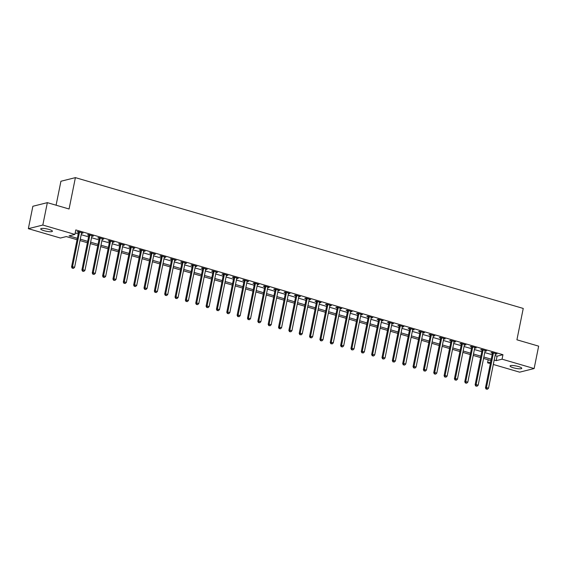 <?xml version="1.0" encoding="UTF-8"?>
<svg xmlns="http://www.w3.org/2000/svg" width="567" height="567" viewBox="0 0 567 567"><rect width="100%" height="100%" fill="white"/><g stroke="black" fill="none" stroke-linecap="round" stroke-linejoin="round"><path stroke-width="0.85" d="M49.06 229.437A5.975 1.205 11.4 0 1 52.412 231.244A5.975 1.205 11.4 0 1 44.049 230.691A5.975 1.205 11.4 0 1 40.704 228.884A5.975 1.205 11.4 0 1 49.06 229.437M518.429 366.53A5.975 1.205 11.4 0 1 521.782 368.337A5.975 1.205 11.4 0 1 513.426 367.777A5.975 1.205 11.4 0 1 510.073 365.977A5.975 1.205 11.4 0 1 518.429 366.53M56.09 205.204L60.924 181.249L75.397 177.634L523.242 308.441L516.92 339.803L538.65 346.146L534.135 368.55L519.656 372.165L493.304 364.468M490.363 363.61L487.577 362.795L490.682 362.022M488.187 359.797L487.577 362.795M77.055 239.713L66.296 236.574L60.428 238.041L28.35 228.671L42.823 225.049L74.901 234.419L69.032 235.886L77.339 238.317M42.823 225.049L47.344 202.653L32.865 206.268L28.35 228.671M495.097 355.587L497.089 356.168L502.957 354.701L75.808 229.94L74.901 234.419M75.198 232.945L78.246 233.831M81.194 234.695L88.594 236.857M91.542 237.715L98.941 239.876M101.89 240.741L109.289 242.903M112.238 243.76L119.637 245.922M122.585 246.787L129.985 248.941M132.933 249.806L140.333 251.968M143.281 252.825L150.68 254.987M153.629 255.852L161.028 258.013M163.976 258.871L171.376 261.033M174.317 261.897L181.723 264.059M184.665 264.917L192.071 267.078M195.013 267.936L202.419 270.098M205.36 270.962L212.767 273.124M215.708 273.981L223.114 276.143M226.056 277.008L233.462 279.17M236.404 280.027L243.81 282.189M246.751 283.053L254.158 285.215M257.099 286.073L264.505 288.234M267.447 289.092L274.853 291.254M277.795 292.118L285.201 294.28M288.142 295.138L295.549 297.299M298.49 298.164L305.897 300.326M308.838 301.183L316.244 303.345M319.186 304.21L326.592 306.371M329.533 307.229L336.94 309.391M339.881 310.248L347.288 312.41M350.229 313.275L357.635 315.436M360.577 316.294L367.983 318.456M370.924 319.32L378.331 321.482M381.272 322.339L388.678 324.501M391.62 325.366L399.026 327.528M401.968 328.385L409.374 330.547M412.315 331.404L419.722 333.566M422.663 334.431L430.069 336.592M433.011 337.45L440.41 339.612M443.359 340.476L450.758 342.638M453.706 343.496L461.106 345.657M464.054 346.515L471.453 348.677M474.402 349.541L481.801 351.703M484.75 352.561L492.149 354.722M495.409 354.035L496.961 353.957L491.993 352.504L491.015 352.752L492.362 353.142M485.061 351.008L486.614 350.93L481.645 349.485L480.667 349.726L482.014 350.123M474.714 347.989L476.266 347.911L471.297 346.458L470.319 346.706L471.666 347.096M464.366 344.97L465.918 344.892L460.95 343.439L459.972 343.68L461.318 344.077M454.018 341.944L455.57 341.866L450.602 340.42L449.624 340.661L450.971 341.05M443.67 338.924L445.223 338.846L440.254 337.393L439.276 337.641L440.623 338.031M433.323 335.898L434.875 335.82L429.906 334.374L428.928 334.615L430.275 335.012M422.975 332.879L424.527 332.801L419.559 331.348L418.581 331.596L419.927 331.986M412.627 329.852L414.179 329.774L409.211 328.328L408.233 328.569L409.58 328.966M402.279 326.833L403.832 326.755L398.863 325.302L397.885 325.55L399.232 325.94M391.932 323.814L393.484 323.736L388.515 322.283L387.537 322.524L388.884 322.921M381.584 320.787L383.136 320.709L378.168 319.264L377.19 319.505L378.536 319.901M371.236 317.768L372.788 317.69L367.82 316.237L366.842 316.485L368.189 316.875M360.888 314.742L362.441 314.664L357.472 313.218L356.494 313.459L357.841 313.856M350.541 311.722L352.093 311.644L347.124 310.192L346.146 310.44L347.493 310.829M340.193 308.696L341.745 308.625L336.777 307.172L335.799 307.413L337.145 307.81M329.845 305.677L331.397 305.599L326.429 304.146L325.451 304.394L326.798 304.784M319.505 302.658L321.05 302.58L316.081 301.127L315.103 301.368L316.45 301.764M309.157 299.631L310.702 299.553L305.733 298.107L304.755 298.348L306.102 298.745M298.809 296.612L300.354 296.534L295.386 295.081L294.408 295.329L295.754 295.719M288.461 293.586L290.006 293.508L285.038 292.062L284.06 292.303L285.407 292.7M278.113 290.566L279.659 290.488L274.69 289.035L273.712 289.283L275.059 289.673M267.766 287.54L269.311 287.469L264.342 286.016L263.364 286.257L264.711 286.654M257.418 284.521L258.963 284.443L253.995 282.99L253.017 283.238L254.363 283.628M247.07 281.501L248.615 281.423L243.647 279.97L242.669 280.218L244.016 280.608M236.722 278.475L238.268 278.397L233.299 276.951L232.321 277.192L233.668 277.589M226.375 275.456L227.92 275.378L222.951 273.925L221.973 274.173L223.32 274.563M216.027 272.429L217.572 272.351L212.604 270.906L211.626 271.146L212.972 271.543M205.679 269.41L207.224 269.332L202.256 267.879L201.278 268.127L202.625 268.517M195.332 266.391L196.877 266.313L191.908 264.86L190.93 265.101L192.277 265.498M184.984 263.364L186.529 263.286L181.56 261.834L180.582 262.082L181.929 262.471M174.636 260.345L176.181 260.267L171.213 258.814L170.235 259.062L171.581 259.452M164.288 257.319L165.833 257.241L160.872 255.795L159.894 256.036L161.241 256.433M153.94 254.299L155.486 254.222L150.524 252.769L149.546 253.017L150.893 253.406M143.593 251.273L145.138 251.195L140.177 249.749L139.198 249.99L140.545 250.387M133.245 248.254L134.79 248.176L129.829 246.723L128.851 246.971L130.197 247.361M122.897 245.235L124.442 245.157L119.481 243.704L118.503 243.945L119.85 244.342M112.55 242.208L114.095 242.13L109.133 240.684L108.155 240.925L109.502 241.315M102.202 239.189L103.747 239.111L98.786 237.658L97.808 237.906L99.154 238.296M91.854 236.163L93.399 236.085L88.438 234.639L87.46 234.88L88.806 235.277M81.506 233.143L83.051 233.065L78.09 231.612L77.112 231.86L78.459 232.25M47.344 202.653L69.075 208.996L75.397 177.634M502.957 354.701L502.057 359.18L534.135 368.55M494.197 360.066L496.189 360.647L502.057 359.18M80.287 239.175L87.687 241.336M90.635 242.194L98.034 244.356M100.983 245.22L108.382 247.382M111.33 248.24L118.73 250.401M121.678 251.266L129.078 253.428M132.026 254.285L139.425 256.447M142.374 257.312L149.773 259.466M152.721 260.331L160.121 262.493M163.069 263.35L170.469 265.512M173.417 266.377L180.816 268.538M183.765 269.396L191.164 271.558M194.112 272.422L201.512 274.584M204.46 275.442L211.86 277.603M214.808 278.461L222.207 280.622M225.156 281.487L232.555 283.649M235.503 284.506L242.903 286.668M245.851 287.533L253.251 289.694M256.199 290.552L263.598 292.714M266.547 293.578L273.946 295.74M276.894 296.598L284.294 298.759M287.242 299.617L294.642 301.779M297.59 302.643L304.989 304.805M307.938 305.663L315.337 307.824M318.285 308.689L325.685 310.851M328.633 311.708L336.033 313.87M338.981 314.735L346.38 316.896M349.329 317.754L356.728 319.916M359.676 320.773L367.076 322.935M370.024 323.8L377.424 325.961M380.372 326.819L387.771 328.98M390.72 329.845L398.119 332.007M401.067 332.864L408.467 335.026M411.415 335.891L418.815 338.052M421.763 338.91L429.162 341.072M432.111 341.929L439.51 344.091M442.458 344.956L449.858 347.117M452.806 347.975L460.206 350.137M463.154 351.001L470.553 353.163M473.502 354.021L480.901 356.182M483.849 357.04L491.249 359.202M490.965 360.605L483.566 358.443M480.618 357.586L473.218 355.424M470.27 354.559L462.87 352.398M459.922 351.54L452.523 349.378M449.574 348.521L442.175 346.359M439.227 345.494L431.827 343.333M428.879 342.475L421.479 340.313M418.531 339.449L411.132 337.287M408.183 336.429L400.784 334.268M397.836 333.403L390.436 331.241M387.488 330.384L380.088 328.222M377.14 327.365L369.741 325.203M366.792 324.338L359.393 322.176M356.445 321.319L349.045 319.157M346.097 318.293L338.697 316.131M335.749 315.273L328.35 313.112M325.401 312.247L318.002 310.085M315.054 309.228L307.654 307.066M304.706 306.208L297.306 304.047M294.358 303.182L286.959 301.02M284.01 300.163L276.611 298.001M273.663 297.136L266.263 294.975M263.315 294.117L255.915 291.955M252.967 291.091L245.568 288.936M242.619 288.071L235.22 285.91M232.272 285.052L224.872 282.89M221.924 282.026L214.524 279.864M211.576 279.007L204.177 276.845M201.228 275.98L193.829 273.818M190.881 272.961L183.481 270.799M180.533 269.942L173.133 267.78M170.185 266.915L162.786 264.754M159.837 263.896L152.438 261.734M149.49 260.87L142.09 258.708M139.142 257.85L131.742 255.689M128.794 254.824L121.395 252.662M118.446 251.805L111.047 249.643M108.099 248.785L100.699 246.624M97.751 245.759L90.351 243.597M87.403 242.74L80.004 240.578M497.089 356.168L496.189 360.647M496.082 353.702L495.983 354.198M485.735 350.675L485.636 351.179M475.387 347.656L475.288 348.159M465.039 344.63L464.94 345.133M454.691 341.61L454.592 342.114M444.344 338.591L444.244 339.087M433.996 335.565L433.897 336.068M423.648 332.546L423.549 333.042M413.3 329.519L413.201 330.022M402.953 326.5L402.853 327.003M392.605 323.474L392.506 323.977M382.257 320.454L382.158 320.957M371.909 317.435L371.81 317.931M361.562 314.409L361.462 314.912M351.214 311.389L351.115 311.885M340.866 308.363L340.767 308.866M330.518 305.344L330.419 305.847M320.171 302.324L320.072 302.821M309.823 299.298L309.724 299.801M299.475 296.279L299.376 296.775M289.127 293.252L289.028 293.756M278.78 290.233L278.68 290.729M268.432 287.207L268.333 287.71M258.084 284.187L257.985 284.691M247.736 281.168L247.637 281.664M237.389 278.142L237.29 278.645M227.041 275.123L226.942 275.619M216.693 272.096L216.594 272.599M206.353 269.077L206.246 269.573M196.005 266.051L195.898 266.554M185.657 263.031L185.551 263.535M175.309 260.012L175.203 260.508M164.962 256.986L164.855 257.489M154.614 253.966L154.507 254.463M144.266 250.94L144.16 251.443M133.918 247.921L133.812 248.424M123.571 244.894L123.464 245.398M113.223 241.875L113.116 242.378M102.875 238.856L102.769 239.352M92.527 235.829L92.421 236.333M82.18 232.81L82.073 233.306M493.354 353.376L492.376 353.624L485.472 387.849L486.451 387.608L493.354 353.376A0.936 0.843 76 0 0 493.361 353.021L493.34 352.901M486.543 389.026L487.372 389.267L486.543 389.026L486.451 387.608L488.52 388.211L495.423 353.978A0.936 0.843 76 0 1 495.551 353.666L495.615 353.56M492.376 353.624A0.936 0.843 76 0 0 492.383 353.269L492.276 352.589M485.472 387.849L486.153 389.125M487.372 389.267L488.52 388.211M483.006 350.356L482.028 350.597L475.125 384.83L476.103 384.582L483.006 350.356A0.936 0.843 76 0 0 483.013 350.002L482.992 349.874M476.195 386.007L477.024 386.247L476.195 386.007L476.103 384.582L478.172 385.191L485.076 350.959A0.936 0.843 76 0 1 485.203 350.64L485.267 350.541M482.028 350.597A0.936 0.843 76 0 0 482.035 350.25L481.929 349.563M475.125 384.83L475.805 386.099M477.024 386.247L478.172 385.191M472.658 347.33L471.68 347.578L464.777 381.804L465.755 381.563L472.658 347.33A0.936 0.843 76 0 0 472.665 346.983L472.644 346.855M465.847 382.98L466.676 383.221L465.847 382.98L465.755 381.563L467.825 382.165L474.728 347.94A0.936 0.843 76 0 1 474.855 347.621L474.919 347.521M471.68 347.578A0.936 0.843 76 0 0 471.687 347.224L471.581 346.543M464.777 381.804L465.457 383.079M466.676 383.221L467.825 382.165M462.311 344.311L461.332 344.552L454.429 378.784L455.407 378.543L462.311 344.311A0.936 0.843 76 0 0 462.318 343.956L462.296 343.829M455.499 379.961L456.329 380.202L455.499 379.961L455.407 378.543L457.477 379.146L464.38 344.913A0.936 0.843 76 0 1 464.508 344.594L464.571 344.495M461.332 344.552A0.936 0.843 76 0 0 461.34 344.204L461.233 343.524M454.429 378.784L455.11 380.06M456.329 380.202L457.477 379.146M451.963 341.284L450.985 341.532L444.081 375.765L445.06 375.517L451.963 341.284A0.936 0.843 76 0 0 451.97 340.937L451.949 340.81M445.152 376.935L445.981 377.175L445.152 376.935L445.06 375.517L447.129 376.119L454.032 341.894A0.936 0.843 76 0 1 454.16 341.575L454.224 341.476M450.985 341.532A0.936 0.843 76 0 0 450.992 341.178L450.885 340.498M444.081 375.765L444.762 377.034M445.981 377.175L447.129 376.119M441.615 338.265L440.637 338.506L433.734 372.739L434.712 372.498L441.615 338.265A0.936 0.843 76 0 0 441.622 337.911L441.601 337.79M434.804 373.915L435.633 374.156L434.804 373.915L434.712 372.498L436.781 373.1L443.685 338.868A0.936 0.843 76 0 1 443.812 338.556L443.876 338.449M440.637 338.506A0.936 0.843 76 0 0 440.644 338.159L440.538 337.478M433.734 372.739L434.414 374.014M435.633 374.156L436.781 373.1M431.267 335.246L430.289 335.487L423.386 369.719L424.364 369.471L431.267 335.246A0.936 0.843 76 0 0 431.274 334.891L431.253 334.764M424.456 370.896L425.285 371.137L424.456 370.896L424.364 369.471L426.434 370.081L433.337 335.848A0.936 0.843 76 0 1 433.464 335.529L433.528 335.43M430.289 335.487A0.936 0.843 76 0 0 430.296 335.132L430.19 334.452M423.386 369.719L424.066 370.988M425.285 371.137L426.434 370.081M420.92 332.219L419.941 332.468L413.038 366.693L414.016 366.452L420.92 332.219A0.936 0.843 76 0 0 420.927 331.865L420.905 331.745M414.108 367.87L414.938 368.111L414.108 367.87L414.016 366.452L416.086 367.055L422.989 332.822A0.936 0.843 76 0 1 423.117 332.51L423.18 332.404M419.941 332.468A0.936 0.843 76 0 0 419.949 332.113L419.842 331.433M413.038 366.693L413.719 367.969M414.938 368.111L416.086 367.055M410.572 329.2L409.594 329.441L402.69 363.674L403.669 363.426L410.572 329.2A0.936 0.843 76 0 0 410.579 328.846L410.558 328.718M403.761 364.85L404.59 365.091L403.761 364.85L403.669 363.426L405.738 364.035L412.641 329.803A0.936 0.843 76 0 1 412.769 329.484L412.833 329.384M409.594 329.441A0.936 0.843 76 0 0 409.601 329.094L409.494 328.406M402.69 363.674L403.371 364.942M404.59 365.091L405.738 364.035M400.224 326.174L399.246 326.422L392.343 360.647L393.321 360.406L400.224 326.174A0.936 0.843 76 0 0 400.231 325.827L400.21 325.699M393.413 361.824L394.242 362.065L393.413 361.824L393.321 360.406L395.39 361.009L402.294 326.783A0.936 0.843 76 0 1 402.421 326.464L402.485 326.365M399.246 326.422A0.936 0.843 76 0 0 399.253 326.068L399.147 325.387M392.343 360.647L393.023 361.923M394.242 362.065L395.39 361.009M389.876 323.155L388.898 323.396L381.995 357.628L382.973 357.387L389.876 323.155A0.936 0.843 76 0 0 389.883 322.8L389.862 322.673M383.065 358.805L383.894 359.046L383.065 358.805L382.973 357.387L385.043 357.99L391.946 323.757A0.936 0.843 76 0 1 392.073 323.438L392.137 323.339M388.898 323.396A0.936 0.843 76 0 0 388.905 323.048L388.799 322.368M381.995 357.628L382.675 358.904M383.894 359.046L385.043 357.99M379.529 320.128L378.55 320.376L371.647 354.609L372.625 354.361L379.529 320.128A0.936 0.843 76 0 0 379.536 319.781L379.514 319.653M372.717 355.778L373.547 356.026L372.717 355.778L372.625 354.361L374.695 354.963L381.598 320.738A0.936 0.843 76 0 1 381.726 320.419L381.789 320.32M378.55 320.376A0.936 0.843 76 0 0 378.558 320.022L378.451 319.341M371.647 354.609L372.328 355.878M373.547 356.026L374.695 354.963M369.181 317.109L368.203 317.357L361.299 351.583L362.278 351.342L369.181 317.109A0.936 0.843 76 0 0 369.188 316.755L369.167 316.634M362.37 352.759L363.199 353L362.37 352.759L362.278 351.342L364.347 351.944L371.25 317.711A0.936 0.843 76 0 1 371.378 317.4L371.442 317.293M368.203 317.357A0.936 0.843 76 0 0 368.21 317.003L368.103 316.322M361.299 351.583L361.98 352.858M363.199 353L364.347 351.944M358.833 314.09L357.855 314.331L350.952 348.563L351.93 348.315L358.833 314.09A0.936 0.843 76 0 0 358.84 313.735L358.819 313.608M352.022 349.74L352.851 349.981L352.022 349.74L351.93 348.315L353.999 348.925L360.903 314.692A0.936 0.843 76 0 1 361.03 314.373L361.094 314.274M357.855 314.331A0.936 0.843 76 0 0 357.862 313.976L357.756 313.296M350.952 348.563L351.632 349.832M352.851 349.981L353.999 348.925M348.485 311.063L347.507 311.311L340.604 345.537L341.582 345.296L348.485 311.063A0.936 0.843 76 0 0 348.492 310.716L348.471 310.588M341.674 346.713L342.503 346.954L341.674 346.713L341.582 345.296L343.652 345.898L350.555 311.666A0.936 0.843 76 0 1 350.682 311.354L350.746 311.248M347.507 311.311A0.936 0.843 76 0 0 347.514 310.957L347.408 310.277M340.604 345.537L341.284 346.813M342.503 346.954L343.652 345.898M338.138 308.044L337.159 308.285L330.256 342.518L331.234 342.27L338.138 308.044A0.936 0.843 76 0 0 338.145 307.69L338.123 307.562M331.326 343.694L332.156 343.935L331.326 343.694L331.234 342.27L333.304 342.879L340.207 308.646A0.936 0.843 76 0 1 340.335 308.328L340.398 308.228M337.159 308.285A0.936 0.843 76 0 0 337.167 307.938L337.06 307.257M330.256 342.518L330.937 343.793M332.156 343.935L333.304 342.879M327.79 305.018L326.812 305.266L319.908 339.491L320.887 339.25L327.79 305.018A0.936 0.843 76 0 0 327.797 304.67L327.776 304.543M320.979 340.668L321.808 340.909L320.979 340.668L320.887 339.25L322.956 339.853L329.859 305.627A0.936 0.843 76 0 1 329.987 305.308L330.051 305.209M326.812 305.266A0.936 0.843 76 0 0 326.819 304.911L326.712 304.231M319.908 339.491L320.589 340.767M321.808 340.909L322.956 339.853M317.442 301.998L316.464 302.239L309.561 336.472L310.539 336.231L317.442 301.998A0.936 0.843 76 0 0 317.449 301.644L317.428 301.516M310.631 337.648L311.46 337.889L310.631 337.648L310.539 336.231L312.608 336.833L319.512 302.601A0.936 0.843 76 0 1 319.639 302.282L319.703 302.183M316.464 302.239A0.936 0.843 76 0 0 316.471 301.892L316.365 301.212M309.561 336.472L310.241 337.748M311.46 337.889L312.608 336.833M307.094 298.972L306.116 299.22L299.213 333.453L300.191 333.205L307.094 298.972A0.936 0.843 76 0 0 307.101 298.625L307.08 298.497M300.283 334.622L301.112 334.87L300.283 334.622L300.191 333.205L302.261 333.807L309.164 299.582A0.936 0.843 76 0 1 309.291 299.263L309.355 299.163M306.116 299.22A0.936 0.843 76 0 0 306.123 298.866L306.017 298.185M299.213 333.453L299.893 334.721M301.112 334.87L302.261 333.807M296.747 295.953L295.768 296.201L288.865 330.426L289.843 330.185L296.747 295.953A0.936 0.843 76 0 0 296.754 295.598L296.732 295.478M289.935 331.603L290.765 331.844L289.935 331.603L289.843 330.185L291.913 330.788L298.816 296.555A0.936 0.843 76 0 1 298.944 296.243L299.007 296.137M295.768 296.201A0.936 0.843 76 0 0 295.776 295.846L295.669 295.166M288.865 330.426L289.546 331.702M290.765 331.844L291.913 330.788M286.399 292.933L285.421 293.174L278.517 327.407L279.496 327.159L286.399 292.933A0.936 0.843 76 0 0 286.406 292.579L286.385 292.452M279.588 328.584L280.417 328.825L279.588 328.584L279.496 327.159L281.565 327.769L288.468 293.536A0.936 0.843 76 0 1 288.596 293.217L288.66 293.118M285.421 293.174A0.936 0.843 76 0 0 285.428 292.82L285.321 292.14M278.517 327.407L279.198 328.676M280.417 328.825L281.565 327.769M276.051 289.907L275.073 290.155L268.17 324.381L269.148 324.14L276.051 289.907A0.936 0.843 76 0 0 276.058 289.56L276.037 289.432M269.24 325.557L270.069 325.798L269.24 325.557L269.148 324.14L271.217 324.742L278.121 290.51A0.936 0.843 76 0 1 278.248 290.198L278.312 290.091M275.073 290.155A0.936 0.843 76 0 0 275.08 289.801L274.974 289.12M268.17 324.381L268.85 325.656M270.069 325.798L271.217 324.742M265.703 286.888L264.725 287.129L257.822 321.361L258.8 321.113L265.703 286.888A0.936 0.843 76 0 0 265.71 286.533L265.689 286.406M258.892 322.538L259.721 322.779L258.892 322.538L258.8 321.113L260.87 321.723L267.773 287.49A0.936 0.843 76 0 1 267.9 287.171L267.964 287.072M264.725 287.129A0.936 0.843 76 0 0 264.732 286.782L264.626 286.101M257.822 321.361L258.502 322.637M259.721 322.779L260.87 321.723M255.356 283.861L254.377 284.11L247.474 318.342L248.452 318.094L255.356 283.861A0.936 0.843 76 0 0 255.363 283.514L255.341 283.387M248.544 319.512L249.374 319.753L248.544 319.512L248.452 318.094L250.522 318.697L257.425 284.471A0.936 0.843 76 0 1 257.553 284.152L257.616 284.053M254.377 284.11A0.936 0.843 76 0 0 254.385 283.755L254.278 283.075M247.474 318.342L248.155 319.611M249.374 319.753L250.522 318.697M245.008 280.842L244.03 281.083L237.126 315.316L238.105 315.075L245.008 280.842A0.936 0.843 76 0 0 245.015 280.488L244.994 280.367M238.197 316.492L239.026 316.733L238.197 316.492L238.105 315.075L240.174 315.677L247.077 281.445A0.936 0.843 76 0 1 247.205 281.126L247.269 281.026M244.03 281.083A0.936 0.843 76 0 0 244.037 280.736L243.93 280.055M237.126 315.316L237.807 316.592M239.026 316.733L240.174 315.677M234.66 277.823L233.682 278.064L226.779 312.297L227.757 312.048L234.66 277.823A0.936 0.843 76 0 0 234.667 277.469L234.646 277.341M227.849 313.466L228.678 313.714L227.849 313.466L227.757 312.048L229.826 312.651L236.73 278.425A0.936 0.843 76 0 1 236.857 278.106L236.921 278.007M233.682 278.064A0.936 0.843 76 0 0 233.689 277.71L233.583 277.029M226.779 312.297L227.459 313.565M228.678 313.714L229.826 312.651M224.312 274.797L223.334 275.045L216.431 309.27L217.409 309.029L224.312 274.797A0.936 0.843 76 0 0 224.319 274.442L224.298 274.322M217.501 310.447L218.33 310.688L217.501 310.447L217.409 309.029L219.479 309.632L226.382 275.399A0.936 0.843 76 0 1 226.509 275.087L226.573 274.981M223.334 275.045A0.936 0.843 76 0 0 223.341 274.69L223.235 274.01M216.431 309.27L217.111 310.546M218.33 310.688L219.479 309.632M213.965 271.777L212.986 272.018L206.083 306.251L207.061 306.003L213.965 271.777A0.936 0.843 76 0 0 213.972 271.423L213.95 271.295M207.153 307.427L207.983 307.668L207.153 307.427L207.061 306.003L209.131 306.612L216.034 272.38A0.936 0.843 76 0 1 216.162 272.061L216.225 271.962M212.986 272.018A0.936 0.843 76 0 0 212.994 271.664L212.887 270.983M206.083 306.251L206.764 307.52M207.983 307.668L209.131 306.612M203.617 268.751L202.639 268.999L195.735 303.225L196.714 302.984L203.617 268.751A0.936 0.843 76 0 0 203.624 268.404L203.603 268.276M196.806 304.401L197.635 304.642L196.806 304.401L196.714 302.984L198.783 303.586L205.686 269.36A0.936 0.843 76 0 1 205.814 269.041L205.878 268.942M202.639 268.999A0.936 0.843 76 0 0 202.646 268.645L202.539 267.964M195.735 303.225L196.416 304.5M197.635 304.642L198.783 303.586M193.269 265.732L192.291 265.973L185.388 300.205L186.366 299.957L193.269 265.732A0.936 0.843 76 0 0 193.276 265.377L193.255 265.25M186.458 301.382L187.287 301.623L186.458 301.382L186.366 299.957L188.435 300.567L195.339 266.334A0.936 0.843 76 0 1 195.466 266.015L195.53 265.916M192.291 265.973A0.936 0.843 76 0 0 192.298 265.625L192.192 264.945M185.388 300.205L186.068 301.481M187.287 301.623L188.435 300.567M182.921 262.705L181.943 262.953L175.04 297.186L176.018 296.938L182.921 262.705A0.936 0.843 76 0 0 182.928 262.358L182.907 262.23M176.11 298.355L176.939 298.596L176.11 298.355L176.018 296.938L178.088 297.54L184.991 263.315A0.936 0.843 76 0 1 185.118 262.996L185.182 262.897M181.943 262.953A0.936 0.843 76 0 0 181.95 262.599L181.844 261.919M175.04 297.186L175.72 298.455M176.939 298.596L178.088 297.54M172.574 259.686L171.595 259.927L164.692 294.16L165.67 293.919L172.574 259.686A0.936 0.843 76 0 0 172.581 259.332L172.559 259.211M165.762 295.336L166.592 295.577L165.762 295.336L165.67 293.919L167.74 294.521L174.643 260.288A0.936 0.843 76 0 1 174.771 259.977L174.834 259.87M171.595 259.927A0.936 0.843 76 0 0 171.603 259.58L171.496 258.899M164.692 294.16L165.373 295.435M166.592 295.577L167.74 294.521M162.226 256.667L161.248 256.908L154.344 291.14L155.323 290.892L162.226 256.667A0.936 0.843 76 0 0 162.233 256.312L162.219 256.185M155.415 292.317L156.244 292.558L155.415 292.317L155.323 290.892L157.392 291.495L164.295 257.269A0.936 0.843 76 0 1 164.423 256.95L164.487 256.851M161.248 256.908A0.936 0.843 76 0 0 161.255 256.553L161.148 255.873M154.344 291.14L155.025 292.409M156.244 292.558L157.392 291.495M151.878 253.64L150.9 253.888L143.997 288.114L144.975 287.873L151.878 253.64A0.936 0.843 76 0 0 151.885 253.286L151.871 253.165M145.067 289.29L145.896 289.531L145.067 289.29L144.975 287.873L147.044 288.475L153.948 254.243A0.936 0.843 76 0 1 154.075 253.931L154.139 253.825M150.9 253.888A0.936 0.843 76 0 0 150.907 253.534L150.801 252.854M143.997 288.114L144.677 289.39M145.896 289.531L147.044 288.475M141.53 250.621L140.552 250.862L133.649 285.095L134.627 284.847L141.53 250.621A0.936 0.843 76 0 0 141.537 250.267L141.523 250.139M134.719 286.271L135.548 286.512L134.719 286.271L134.627 284.847L136.697 285.456L143.6 251.224A0.936 0.843 76 0 1 143.727 250.905L143.791 250.805M140.552 250.862A0.936 0.843 76 0 0 140.559 250.515L140.46 249.827M133.649 285.095L134.329 286.363M135.548 286.512L136.697 285.456M131.183 247.595L130.204 247.843L123.301 282.068L124.279 281.827L131.183 247.595A0.936 0.843 76 0 0 131.19 247.247L131.175 247.12M124.371 283.245L125.201 283.486L124.371 283.245L124.279 281.827L126.349 282.43L133.252 248.204A0.936 0.843 76 0 1 133.38 247.885L133.443 247.786M130.204 247.843A0.936 0.843 76 0 0 130.212 247.488L130.112 246.808M123.301 282.068L123.982 283.344M125.201 283.486L126.349 282.43M120.835 244.575L119.857 244.816L112.953 279.049L113.932 278.808L120.835 244.575A0.936 0.843 76 0 0 120.842 244.221L120.828 244.093M114.024 280.226L114.853 280.467L114.024 280.226L113.932 278.808L116.001 279.411L122.904 245.178A0.936 0.843 76 0 1 123.032 244.859L123.096 244.76M119.857 244.816A0.936 0.843 76 0 0 119.864 244.469L119.765 243.789M112.953 279.049L113.634 280.325M114.853 280.467L116.001 279.411M110.487 241.549L109.509 241.797L102.606 276.03L103.584 275.782L110.487 241.549A0.936 0.843 76 0 0 110.494 241.202L110.48 241.074M103.676 277.199L104.505 277.44L103.676 277.199L103.584 275.782L105.653 276.384L112.557 242.159A0.936 0.843 76 0 1 112.684 241.84L112.748 241.74M109.509 241.797A0.936 0.843 76 0 0 109.516 241.443L109.417 240.762M102.606 276.03L103.286 277.298M104.505 277.44L105.653 276.384M100.139 238.53L99.161 238.771L92.258 273.003L93.236 272.762L100.139 238.53A0.936 0.843 76 0 0 100.146 238.175L100.132 238.055M93.328 274.18L94.157 274.421L93.328 274.18L93.236 272.762L95.306 273.365L102.209 239.132A0.936 0.843 76 0 1 102.336 238.82L102.4 238.714M99.161 238.771A0.936 0.843 76 0 0 99.168 238.423L99.069 237.743M92.258 273.003L92.938 274.279M94.157 274.421L95.306 273.365M89.792 235.511L88.813 235.752L81.91 269.984L82.888 269.736L89.792 235.511A0.936 0.843 76 0 0 89.799 235.156L89.784 235.029M82.98 271.161L83.81 271.402L82.98 271.161L82.888 269.736L84.958 270.346L91.861 236.113A0.936 0.843 76 0 1 91.989 235.794L92.052 235.695M88.813 235.752A0.936 0.843 76 0 0 88.821 235.397L88.721 234.717M81.91 269.984L82.591 271.253M83.81 271.402L84.958 270.346M79.444 232.484L78.466 232.732L71.562 266.958L72.541 266.717L79.444 232.484A0.936 0.843 76 0 0 79.451 232.13L79.437 232.009M72.633 268.134L73.462 268.375L72.633 268.134L72.541 266.717L74.61 267.319L81.513 233.087A0.936 0.843 76 0 1 81.641 232.775L81.705 232.668M78.466 232.732A0.936 0.843 76 0 0 78.473 232.378L78.374 231.697M71.562 266.958L72.243 268.234M73.462 268.375L74.61 267.319M493.361 353.021L492.383 353.269M483.013 350.002L482.035 350.25M472.665 346.983L471.687 347.224M462.318 343.956L461.34 344.204M451.97 340.937L450.992 341.178M441.622 337.911L440.644 338.159M431.274 334.891L430.296 335.132M420.927 331.865L419.949 332.113M410.579 328.846L409.601 329.094M400.231 325.827L399.253 326.068M389.883 322.8L388.905 323.048M379.536 319.781L378.558 320.022M369.188 316.755L368.21 317.003M358.84 313.735L357.862 313.976M348.492 310.716L347.514 310.957M338.145 307.69L337.167 307.938M327.797 304.67L326.819 304.911M317.449 301.644L316.471 301.892M307.101 298.625L306.123 298.866M296.754 295.598L295.776 295.846M286.406 292.579L285.428 292.82M276.058 289.56L275.08 289.801M265.71 286.533L264.732 286.782M255.363 283.514L254.385 283.755M245.015 280.488L244.037 280.736M234.667 277.469L233.689 277.71M224.319 274.442L223.341 274.69M213.972 271.423L212.994 271.664M203.624 268.404L202.646 268.645M193.276 265.377L192.298 265.625M182.928 262.358L181.95 262.599M172.581 259.332L171.603 259.58M162.233 256.312L161.255 256.553M151.885 253.286L150.907 253.534M141.537 250.267L140.559 250.515M131.19 247.247L130.212 247.488M120.842 244.221L119.864 244.469M110.494 241.202L109.516 241.443M100.146 238.175L99.168 238.423M89.799 235.156L88.821 235.397M79.451 232.13L78.473 232.378"/></g></svg>
